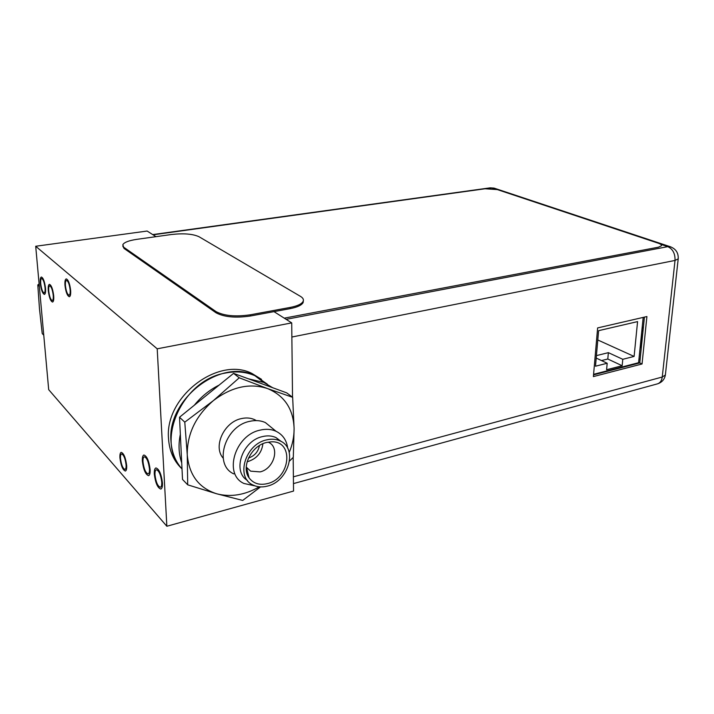 <?xml version="1.0" encoding="UTF-8"?>
<svg xmlns="http://www.w3.org/2000/svg" width="714" height="714" viewBox="0 0 714 714"><rect width="100%" height="100%" fill="white"/><g stroke="black" fill="none" stroke-linecap="round" stroke-linejoin="round"><path stroke-width="1.07" d="M155.982 236.664L147.129 231.041L35.7 246.259L48.695 389.666L166.853 526.254L293.543 491.062L293.177 457.424M292.526 397.216L291.714 322.889L273.989 311.634M291.714 322.889L157.205 348.816L35.7 246.259M166.853 526.254L157.205 348.816M261.511 379.339L251.935 373.458C218.288 356.018 164.497 396.77 168.531 438.646C169.343 451.034 173.805 461.092 181.909 468.821M70.142 289.884C69.41 284.226 68.205 281.075 66.5 280.423C65.59 280.763 65.242 282.548 65.447 285.778C66.17 291.41 67.384 294.552 69.088 295.203C69.99 294.873 70.338 293.106 70.142 289.884M126.083 464.859C125.227 458.388 123.718 454.756 121.567 453.952C120.711 454.282 120.354 455.827 120.505 458.575C121.362 465.019 122.862 468.643 125.021 469.446C125.878 469.125 126.226 467.59 126.083 464.859M40.734 283.735C41.457 289.224 42.599 292.285 44.161 292.936C44.982 292.624 45.277 290.884 45.053 287.733C44.322 282.226 43.179 279.147 41.626 278.505C40.796 278.826 40.493 280.566 40.734 283.735M161.748 482.182C160.793 474.774 158.99 470.624 156.33 469.732C155.304 470.124 154.858 471.829 154.992 474.855C155.938 482.236 157.749 486.368 160.409 487.26C161.418 486.877 161.864 485.19 161.748 482.182M48.739 291.142C49.48 296.747 50.658 299.889 52.292 300.549C53.139 300.228 53.452 298.47 53.229 295.284C52.488 289.652 51.31 286.501 49.685 285.841C48.829 286.171 48.507 287.938 48.739 291.142M143.005 461.851C143.933 469.009 145.656 473.025 148.182 473.9C149.164 473.525 149.592 471.847 149.458 468.857C148.53 461.663 146.807 457.629 144.29 456.764C143.291 457.147 142.862 458.843 143.005 461.851M64.965 285.359C65.84 292.16 67.303 295.953 69.365 296.738C70.454 296.346 70.873 294.204 70.632 290.321C69.758 283.485 68.294 279.674 66.232 278.888C65.135 279.299 64.715 281.45 64.965 285.359M119.934 457.924C120.961 465.706 122.781 470.08 125.387 471.053C126.414 470.66 126.842 468.821 126.673 465.519C125.637 457.701 123.817 453.31 121.219 452.346C120.175 452.747 119.756 454.604 119.934 457.924M45.5 288.144C45.776 291.955 45.419 294.043 44.429 294.418C42.545 293.641 41.171 289.938 40.287 283.333C40.011 279.504 40.368 277.398 41.367 277.014C43.242 277.791 44.625 281.503 45.5 288.144M53.693 295.712C53.961 299.559 53.586 301.674 52.559 302.058C50.605 301.263 49.177 297.479 48.284 290.714C48.008 286.858 48.382 284.725 49.418 284.333C51.381 285.127 52.8 288.92 53.693 295.712M150.127 469.58C150.288 473.186 149.779 475.212 148.592 475.658C145.549 474.614 143.469 469.767 142.354 461.146C142.184 457.504 142.693 455.461 143.898 455.005C146.932 456.041 149.012 460.905 150.127 469.58M162.453 482.95C162.596 486.564 162.06 488.608 160.837 489.063C157.624 487.992 155.447 483.003 154.304 474.114C154.144 470.464 154.688 468.402 155.929 467.929C159.124 469 161.302 474.007 162.453 482.95M153.073 234.817L485.056 188.773L497.319 189.594L658.362 243.233C660.753 244.063 661.78 244.92 661.441 245.794L658.442 247.187L284.261 318.158M646.911 316.543L597.627 327.922L593.388 376.59L642.047 363.979L646.911 316.543M642.234 338.597L641.404 338.231M643.323 327.887L642.234 326.78M641.288 339.337L642.172 339.204M593.539 374.868L639.762 362.935L644.421 317.123M642.047 363.979L639.762 362.935M641.984 329.261L640.458 347.539L641.288 347.905M638.941 359.24L640.163 358.928M593.584 374.323L638.593 362.712L643.189 317.409M607.186 363.256L606.597 369.736L622.162 365.738L622.778 359.303L634.103 356.429L637.575 321.603L598.609 330.671L595.494 366.22L607.186 363.256L596.208 358.062M596.422 355.617L608.373 352.654L622.778 359.303M634.103 356.429L597.788 339.98M601.536 360.579L607.793 359.008L608.373 352.654M622.162 365.738L607.793 359.008M122.763 246.035L124.057 248.454L216.003 312.768C224.009 317.078 235.468 318.158 250.382 316.007L290.25 308.618C297.408 307.198 301.701 305.181 303.129 302.566L303.361 300.71M123.986 247.419L215.967 311.563C223.964 315.856 235.433 316.936 250.355 314.794L290.241 307.422C297.399 306.02 301.692 304.003 303.12 301.397C303.923 299.585 303.022 297.899 300.424 296.346L198.992 236.718C192.771 233.889 183.569 233.157 171.387 234.513L136.776 239.351C128.939 240.529 124.281 242.296 122.826 244.652L124.057 248.454M39.109 283.886L37.797 284.966L39.484 308.921L42.224 333.572L43.759 335.169M41.242 307.439L42.162 317.614M37.797 284.966L39.341 286.403M247.098 469.758L246.303 469.883M223.17 458.147C212.718 446.589 224.089 421.912 241.448 418.582C246.285 417.494 250.685 417.868 254.657 419.689L256.326 420.591M272.962 428.766L265.394 422.581C260.681 420.448 255.46 420.037 249.721 421.34C224.74 426.017 213.209 464.814 233.826 473.909M248.606 475.935L248.008 476.033M254.969 485.868L243.974 483.485C223.161 474.382 234.942 434.978 260.217 430.105C266.019 428.757 271.293 429.15 276.05 431.283L265.394 422.581M287.715 448.338C286.707 440.324 282.815 434.639 276.05 431.283M281.378 441.6L275.961 437.557C271.945 435.736 267.482 435.406 262.582 436.566C242.412 440.547 231.854 471.427 247.419 480.424M279.977 440.868C298.086 448.16 288.742 481.298 267.447 486.091C262.1 487.492 257.245 487.118 252.89 484.967C235.334 477.389 245.259 444.126 266.545 439.904C271.472 438.726 275.943 439.048 279.977 440.868L275.961 437.557M267.402 483.601C259.503 485.466 253.39 483.548 249.07 477.844C240.832 467.018 251.408 445.625 266.59 442.466L271.195 441.832C294.391 440.458 290.625 478.416 267.402 483.601M268.384 442.261C280.254 447.125 274.096 468.866 260.092 471.9L250.632 471.151L246.241 467.072M247.151 461.663L248.418 461.387C256.986 458.424 261.815 452.533 262.904 443.724M248.508 458.022C254.559 455.934 258.218 451.775 259.477 445.518M267.188 384.096L254.684 375.537C220.956 358.062 166.969 399.037 170.976 441.073C171.663 452.149 175.341 461.431 182.008 468.928C154.697 441.886 182.24 380.089 225.097 373.11C235.941 370.932 245.866 371.78 254.862 375.671L267.304 384.159M187.702 484.824L182.516 479.433L181.713 462.851C178.705 454.059 178.241 444.545 180.339 434.326L179.509 417.244L194.315 405.231C201.294 396.573 209.559 389.862 219.109 385.105L233.567 373.368L286.689 392.861L292.651 397.314L267.554 388.577C249.668 382.775 231.577 386.809 213.29 400.688L184.783 422.161L187.255 454.8L187.702 484.824L216.726 493.793L242.706 500.434L260.521 486.912M289.563 461.021L293.302 457.299L294.106 428.489L292.651 397.314M289.232 452.453C292.526 444.474 294.159 436.486 294.106 428.489C293.356 408.997 284.511 395.69 267.554 388.577L239.252 377.804L213.29 400.688C195.752 415.905 187.077 433.951 187.255 454.8C189.076 475.069 198.903 488.073 216.726 493.793C230.747 497.381 244.938 495.061 259.271 486.823M184.783 422.161L179.509 417.244M194.315 405.231L219.109 385.105M239.252 377.804L233.567 373.368M181.713 462.851L180.339 434.326M248.32 378.786L263.805 382.427L272.686 387.729M251.935 373.458L267.206 384.105M293.463 483.592L657.451 383.864C660.138 382.999 661.735 380.714 662.244 377.028L675.025 260.431L291.865 337.026M293.392 476.818L662.244 377.028L665.368 375.02L665.448 374.261M678.273 258.289L678.202 258.887L675.025 260.431C675.23 253.613 672.82 249.016 667.795 246.651L660.611 244.259M286.118 319.337L667.795 246.651L671.071 246.999M494.873 189.005L491.848 187.996L487.885 188.55M494.864 188.38L490.188 187.836L152.725 234.594M641.475 337.463L642.466 336.339M642.93 331.787L642.243 329.939M216.003 312.768L215.967 311.563M290.25 308.618L290.241 307.422M250.355 314.794L250.382 316.007M490.188 187.836L494.043 188.103L670.151 246.678C675.872 248.829 678.55 252.899 678.202 258.887L665.368 375.02C664.511 379.5 661.869 382.454 657.451 383.864M641.467 337.579L642.395 337.07M643.234 328.77L642.127 327.878M303.129 302.566L303.12 301.397M255.746 420.591L254.657 419.689M246.562 467.563L249.07 477.844M250.632 471.151L246.339 467.224M263.805 382.427L254.862 375.671"/></g></svg>
